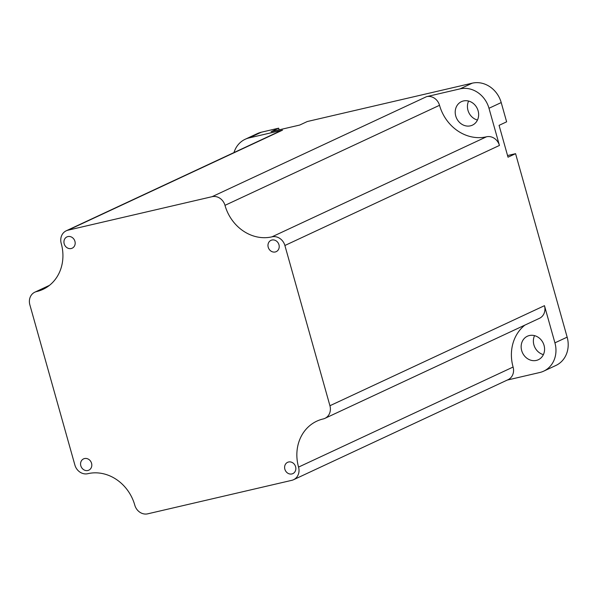 <?xml version="1.0" encoding="UTF-8"?>
<svg xmlns="http://www.w3.org/2000/svg" width="597" height="597" viewBox="0 0 597 597"><rect width="100%" height="100%" fill="white"/><g stroke="black" fill="none" stroke-linecap="round" stroke-linejoin="round"><path stroke-width="0.9" d="M477.466 120.042A12.97 11.433 65 0 1 467.966 110.303A12.97 11.433 65 0 1 468.615 101.057M478.115 110.803A12.97 11.433 65 0 1 472.406 125.154A12.97 11.433 65 0 1 455.742 116.005A12.97 11.433 65 0 1 461.444 101.647A12.97 11.433 65 0 1 478.115 110.803M543.404 354.618A12.97 11.433 65 0 1 533.905 344.879A12.97 11.433 65 0 1 534.554 335.633M544.046 345.379A12.97 11.433 65 0 1 538.345 359.73A12.97 11.433 65 0 1 521.681 350.581A12.97 11.433 65 0 1 527.382 336.223A12.97 11.433 65 0 1 544.046 345.379M74.924 241.3A6.224 5.485 65 0 1 72.185 248.195A6.224 5.485 65 0 1 64.185 243.8A6.224 5.485 65 0 1 66.924 236.912A6.224 5.485 65 0 1 74.924 241.3M278.963 244.748A6.224 5.485 65 0 1 276.224 251.643A6.224 5.485 65 0 1 268.225 247.248A6.224 5.485 65 0 1 270.963 240.36A6.224 5.485 65 0 1 278.963 244.748M295.597 466.727A6.224 5.485 65 0 1 292.858 473.615A6.224 5.485 65 0 1 284.859 469.22A6.224 5.485 65 0 1 287.597 462.332A6.224 5.485 65 0 1 295.597 466.727M91.557 463.272A6.224 5.485 65 0 1 88.819 470.167A6.224 5.485 65 0 1 80.819 465.772A6.224 5.485 65 0 1 83.558 458.884A6.224 5.485 65 0 1 91.557 463.272M147.713 513.83L291.791 480.331A11.418 10.059 -115 0 0 293.537 479.727A11.418 10.059 -115 0 0 298.56 467.093A41.506 36.574 65 0 1 316.813 421.154A41.506 36.574 65 0 1 323.164 418.96A11.418 10.059 -115 0 0 324.91 418.363A11.418 10.059 -115 0 0 329.932 405.729L284.888 245.494A11.418 10.059 -115 0 0 271.971 236.837A41.506 36.574 65 0 1 224.987 205.346A11.418 10.059 -115 0 0 212.062 196.689L67.991 230.188A11.418 10.059 -115 0 0 66.245 230.793A11.418 10.059 -115 0 0 61.222 243.427A41.506 36.574 65 0 1 42.969 289.373A41.506 36.574 65 0 1 36.618 291.56A11.418 10.059 -115 0 0 34.872 292.164A11.418 10.059 -115 0 0 29.85 304.798L74.886 465.033A11.418 10.059 -115 0 0 87.811 473.69A41.506 36.574 65 0 1 134.795 505.174A11.418 10.059 -115 0 0 147.713 513.83M507.241 380.073L539.763 372.513A25.581 22.537 -115 0 0 543.673 371.162A25.581 22.537 -115 0 0 554.919 342.85L544.471 305.679A11.418 10.059 65 0 1 539.457 318.313L324.91 418.363M488.988 108.273A25.581 22.537 -115 0 0 460.033 88.871L426.609 96.639A11.418 10.059 65 0 1 439.526 105.296A41.506 36.574 -115 0 0 486.51 136.788A11.418 10.059 65 0 1 499.435 145.444L488.988 108.273L501.211 102.572L506.629 121.825L499.07 125.355L508.017 157.198L515.577 153.675L567.15 337.148A25.581 22.537 -115 0 1 555.904 365.461L543.673 371.162M66.245 230.793L280.784 130.743A11.418 10.059 65 0 1 282.53 130.146L249.106 137.914L261.337 132.213L278.65 128.183L271.09 131.713L299.731 125.049L307.291 121.527L472.257 83.17A25.581 22.537 -115 0 1 501.211 102.572M524.897 325.096A41.506 36.574 -115 0 0 513.099 367.043A11.418 10.059 65 0 1 508.084 379.677L293.537 479.727M261.337 132.213A25.581 22.537 -115 0 0 257.419 133.564L245.195 139.265A25.581 22.537 -115 0 0 233.979 152.571M279.12 129.847L278.65 128.183M515.577 153.675L507.554 155.541M249.106 137.914A25.581 22.537 -115 0 0 245.195 139.265M499.435 145.444L284.888 245.494M544.471 305.679L329.932 405.729M554.919 342.85L567.15 337.148M282.53 130.146L67.991 230.188M426.609 96.639L212.062 196.689M460.033 88.871L472.257 83.17M48.73 285.911L36.618 291.56M486.51 136.788L271.971 236.837M439.526 105.296L224.987 205.346M513.099 367.043L298.56 467.093M49.424 285.373L34.872 292.164"/></g></svg>
